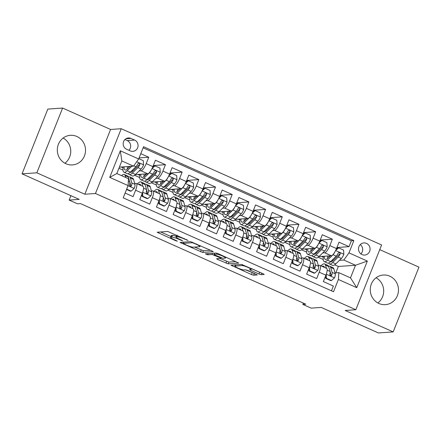 <?xml version="1.0" encoding="UTF-8"?>
<svg xmlns="http://www.w3.org/2000/svg" width="441" height="441" viewBox="0 0 441 441"><rect width="100%" height="100%" fill="white"/><g stroke="black" fill="none" stroke-linecap="round" stroke-linejoin="round"><path stroke-width="0.66" d="M188.081 240.455L167.718 231.448L157.172 232.225L175.733 240.731L177.354 241.183L174.294 239.667A5.976 0.843 -158.3 0 1 170.595 237.324A5.976 0.843 -158.3 0 1 170.91 237.197L171.781 237.137A5.976 0.843 -158.3 0 1 178.881 239.342L182.684 240.836L179.691 239.287A5.976 0.843 -158.3 0 1 175.998 236.944A5.976 0.843 -158.3 0 1 176.306 236.817L177.177 236.756A5.976 0.843 -158.3 0 1 184.277 238.961L188.081 240.455M389.8 276.187A14.84 14.101 86 0 0 383.323 275.035A14.84 14.101 86 0 0 370.44 287.361A14.84 14.101 86 0 0 378.935 303.491A14.84 14.101 86 0 0 385.406 304.648A14.84 14.101 86 0 0 398.289 292.322A14.84 14.101 86 0 0 389.8 276.187M76.85 136.467A14.84 14.101 86 0 0 70.373 135.315A14.84 14.101 86 0 0 57.49 147.641A14.84 14.101 86 0 0 65.985 163.771A14.84 14.101 86 0 0 72.462 164.923A14.84 14.101 86 0 0 85.345 152.597A14.84 14.101 86 0 0 76.85 136.467M366.515 243.388A6.091 5.788 86 0 0 363.858 242.914A6.091 5.788 86 0 0 358.572 247.974A6.091 5.788 86 0 0 362.055 254.589A6.091 5.788 86 0 0 364.713 255.063A6.091 5.788 86 0 0 369.999 250.008A6.091 5.788 86 0 0 366.515 243.388M258.977 274.01L261.199 274.704L264.225 274.456L263.073 273.723L241.519 264.402L230.974 265.179L251.464 274.539L253.68 275.234L257.318 274.941L247.892 270.515L245.67 269.826L243.917 269.947A4.994 0.706 -158.3 0 1 238.62 268.376A4.994 0.706 -158.3 0 1 234.893 266.144A4.994 0.706 -158.3 0 1 235.152 266.039L242.032 265.554A4.994 0.706 -158.3 0 1 247.329 267.125A4.994 0.706 -158.3 0 1 251.056 269.357A4.994 0.706 -158.3 0 1 250.797 269.468L249.551 269.589L250.709 270.316L258.977 274.01L259.677 272.262L260.719 272.67M36.835 172.811L84.821 194.233L110.592 129.472L62.605 108.051L36.835 172.811L22.05 173.853L79.215 199.376L69.16 200.082L77.506 203.808L80.466 203.599L305.789 304.202L302.829 304.411L311.175 308.132L321.23 307.427L378.395 332.949L393.179 331.908L418.95 267.147L379.751 249.645M84.821 194.233L95.465 193.489L355.837 309.736L345.193 310.486L393.179 331.908M213.179 251.75L212.121 250.973L190.573 241.651L180.027 242.429L202.733 252.484L213.235 251.613M218.262 253.718L238.752 263.079L228.206 263.856L217.716 259.473L216.559 258.74L220.891 258.404L219.833 257.632L212.127 254.49L207.717 254.799L205.357 253.807L216.046 253.029L218.262 253.718M22.05 173.853L47.821 109.092L62.605 108.051M336.907 247.517L349.04 246.662L339.024 242.192L336.483 248.581L329.807 245.598A7.613 2.117 114.1 0 1 324.653 252.765L322.746 252.902M320.216 240.064L332.349 239.209L322.332 234.739L319.791 241.128L313.116 238.146A7.613 2.117 114.1 0 1 307.967 245.312L306.054 245.45M303.524 232.611L315.657 231.757L305.646 227.286L303.099 233.675L296.424 230.693A7.613 2.117 114.1 0 1 291.275 237.864L289.362 237.997M286.832 225.158L298.965 224.304L288.954 219.833L286.413 226.222L279.732 223.24A7.613 2.117 114.1 0 1 274.583 230.411L272.67 230.544M270.146 217.705L282.279 216.856L272.262 212.38L269.721 218.769L263.045 215.792A7.613 2.117 114.1 0 1 257.891 222.959L255.984 223.091M253.454 210.258L265.587 209.403L255.571 204.933L253.029 211.322L246.354 208.339A7.613 2.117 114.1 0 1 241.199 215.506L239.292 215.638M236.762 202.805L248.895 201.95L238.879 197.48L236.337 203.869L229.662 200.887A7.613 2.117 114.1 0 1 224.513 208.053L222.6 208.191M220.07 195.352L232.203 194.498L222.192 190.027L219.651 196.416L212.97 193.434A7.613 2.117 114.1 0 1 207.821 200.6L205.908 200.738M203.378 187.899L215.517 187.045L205.5 182.574L202.959 188.963L196.284 185.981A7.613 2.117 114.1 0 1 191.129 193.152L189.222 193.285M186.692 180.446L198.825 179.592L188.809 175.121L186.267 181.51L179.592 178.533A7.613 2.117 114.1 0 1 174.438 185.7L172.53 185.832M170 172.999L182.133 172.144L172.117 167.674L169.576 174.057L162.9 171.08A7.613 2.117 114.1 0 1 157.751 178.247L155.838 178.379M153.308 165.546L165.441 164.691L155.43 160.221L152.884 166.61A7.613 2.117 114.1 0 1 147.735 173.776L135.343 174.647M125.117 193.064L133.083 196.62L135.624 190.231A7.613 2.117 114.1 0 0 136.357 183.45A7.613 2.117 114.1 0 0 136.043 183.395L134.731 183.489M136.357 183.45L143.038 186.427A7.613 2.117 114.1 0 1 142.3 193.213L139.758 199.602L149.769 204.073L152.31 197.684A7.613 2.117 114.1 0 0 153.049 190.898A7.613 2.117 114.1 0 0 152.735 190.848L151.417 190.942M153.049 190.898L159.725 193.88A7.613 2.117 -65.9 0 1 158.992 200.666L156.445 207.055L166.461 211.526L169.002 205.137A7.613 2.117 114.1 0 0 169.741 198.351A7.613 2.117 114.1 0 0 169.427 198.301L168.109 198.395M169.741 198.351L176.417 201.333A7.613 2.117 -65.9 0 1 175.678 208.119L173.137 214.502L183.153 218.979L185.694 212.59A7.613 2.117 114.1 0 0 186.433 205.804A7.613 2.117 114.1 0 0 186.113 205.754L184.801 205.848M186.433 205.804L193.108 208.786A7.613 2.117 -65.9 0 1 192.37 215.566L189.828 221.955L199.845 226.426L202.386 220.037A7.613 2.117 114.1 0 0 203.125 213.257A7.613 2.117 114.1 0 0 202.805 213.207L201.493 213.295M203.125 213.257L209.8 216.239A7.613 2.117 -65.9 0 1 209.062 223.019L206.52 229.408L216.531 233.879L219.078 227.49A7.613 2.117 114.1 0 0 219.811 220.709A7.613 2.117 114.1 0 0 219.497 220.654L218.185 220.748M219.811 220.709L226.487 223.686A7.613 2.117 -65.9 0 1 225.753 230.472L223.207 236.861L233.223 241.332L235.764 234.943A7.613 2.117 114.1 0 0 236.503 228.162A7.613 2.117 114.1 0 0 236.189 228.107L234.871 228.201M236.503 228.162L243.178 231.139A7.613 2.117 -65.9 0 1 242.44 237.925L239.898 244.314L249.915 248.785L252.456 242.396A7.613 2.117 114.1 0 0 253.195 235.61A7.613 2.117 114.1 0 0 252.875 235.56L251.563 235.654M253.195 235.61L259.87 238.592A7.613 2.117 -65.9 0 1 259.132 245.378L256.59 251.767L266.607 256.238L269.148 249.849A7.613 2.117 114.1 0 0 269.886 243.063A7.613 2.117 114.1 0 0 269.567 243.013L268.255 243.107M269.886 243.063L276.562 246.045A7.613 2.117 -65.9 0 1 275.823 252.825L273.282 259.214L283.293 263.685L285.84 257.296A7.613 2.117 114.1 0 0 286.573 250.516A7.613 2.117 114.1 0 0 286.259 250.466L284.947 250.554M286.573 250.516L293.254 253.498A7.613 2.117 -65.9 0 1 292.515 260.278L289.974 266.667L299.985 271.138L302.526 264.749A7.613 2.117 114.1 0 0 303.265 257.968A7.613 2.117 114.1 0 0 302.95 257.913L301.633 258.007M303.265 257.968L309.94 260.945A7.613 2.117 -65.9 0 1 309.207 267.731L306.66 274.12L316.677 278.591L319.218 272.202A7.613 2.117 114.1 0 0 319.957 265.421A7.613 2.117 114.1 0 0 319.642 265.366L318.325 265.46M336.483 248.581A7.613 2.117 -65.9 0 1 331.329 255.747L318.942 256.618M319.791 241.128A7.613 2.117 -65.9 0 1 314.642 248.294L302.25 249.165M303.099 233.675A7.613 2.117 -65.9 0 1 297.951 240.841L285.559 241.712M286.413 226.222A7.613 2.117 -65.9 0 1 281.259 233.388L268.872 234.265M269.721 218.769A7.613 2.117 -65.9 0 1 264.567 225.941L252.18 226.812M253.029 211.322A7.613 2.117 -65.9 0 1 247.881 218.488L235.488 219.359M236.337 203.869A7.613 2.117 -65.9 0 1 231.189 211.035L218.797 211.906M219.651 196.416A7.613 2.117 -65.9 0 1 214.497 203.582L202.105 204.453M202.959 188.963A7.613 2.117 -65.9 0 1 197.805 196.129L185.418 197.006M186.267 181.51A7.613 2.117 -65.9 0 1 181.113 188.682L168.727 189.553M169.576 174.057A7.613 2.117 -65.9 0 1 164.427 181.229L152.035 182.1M126.622 149.267L130.293 150.91A5.898 5.606 86 0 0 132.868 151.368A5.898 5.606 86 0 0 137.989 146.467A5.898 5.606 86 0 0 134.615 140.056L130.938 138.419A5.898 5.606 86 0 0 128.37 137.961A5.898 5.606 86 0 0 123.248 142.856A5.898 5.606 86 0 0 126.622 149.267M95.465 193.489L121.236 128.722L381.608 244.975L355.837 309.736M349.04 246.662L351.372 240.797L353.858 240.621L143.557 146.726L138.678 158.981L133.529 166.147L119.373 167.145M353.858 240.621L348.98 252.875L367.342 261.072L356.752 287.675L338.396 279.478L333.517 291.733L123.215 197.838L128.094 185.584L109.732 177.387L120.321 150.783L138.678 158.981M313.33 265.813L313.904 265.769M296.644 258.36L297.217 258.321M279.952 250.907L280.526 250.868M263.26 243.454L263.834 243.415M246.569 236.007L247.142 235.963M229.882 228.554L230.45 228.51M213.19 221.101L213.764 221.062M196.499 213.648L197.072 213.609M179.807 206.195L180.38 206.156M163.115 198.742L163.688 198.704M146.429 191.295L147.002 191.251M139.102 157.917L148.749 157.239L146.208 163.628A7.613 2.117 114.1 0 1 141.059 170.794L139.147 170.932M129.737 183.842L130.31 183.803M331.467 290.817L333.368 286.044L323.352 281.573L325.893 275.184A7.613 2.117 -65.9 0 0 326.632 268.398L319.957 265.421M165.441 164.691L162.9 171.08M182.133 172.144L179.592 178.533M198.825 179.592L196.284 185.981M215.517 187.045L212.97 193.434M232.203 194.498L229.662 200.887M248.895 201.95L246.354 208.339M265.587 209.403L263.045 215.792M282.279 216.856L279.732 223.24M298.965 224.304L296.424 230.693M315.657 231.757L313.116 238.146M332.349 239.209L329.807 245.598M351.372 240.797L143.121 147.818M148.749 157.239L140.789 153.683M335.822 272.858L338.363 266.469L355.512 265.262L343.831 260.041L339.438 260.35M338.363 266.469L334.702 264.832M133.529 166.147L121.843 160.932L116.826 173.534L128.513 178.754L128.094 185.584M110.592 129.472L121.236 128.722M303.347 303.11L302.829 304.411M70.918 195.672L69.16 200.082M335.017 272.913L338.815 272.643L350.496 277.863L355.512 265.262L367.342 261.072M330.022 273.266L330.596 273.222M301.501 249.799L306.55 252.059M284.809 242.352L289.864 244.606M268.117 234.899L273.172 237.153M251.431 227.446L256.48 229.7M234.739 219.993L239.788 222.247M218.047 212.54L223.102 214.8M201.355 205.093L206.41 207.347M184.663 197.64L189.718 199.894M167.977 190.187L173.026 192.441M151.285 182.734L156.335 184.988M134.593 175.281L139.648 177.541M118.921 168.286L122.956 170.088M318.193 257.252L323.242 259.506M121.214 167.018L123.017 167.823M137.901 174.465L139.709 175.275M154.593 181.918L156.401 182.728M171.284 189.371L173.093 190.176M187.976 196.824L189.779 197.629M204.663 204.277L206.471 205.082M221.354 211.73L223.163 212.534M238.046 219.177L239.854 219.987M254.738 226.63L256.541 227.435M271.43 234.083L273.233 234.888M288.116 241.536L289.924 242.341M304.808 248.989L306.616 249.793M338.396 279.478L338.815 272.643M343.831 260.041L348.98 252.875M321.5 256.436L323.308 257.246M121.843 160.932L120.321 150.783M116.826 173.534L109.732 177.387M356.752 287.675L350.496 277.863M128.932 150.298A5.898 5.606 86 0 0 127.223 140.58L124.913 139.549M360.92 253.917A6.091 5.788 86 0 0 360.264 244.584M63.14 138.044A14.84 14.101 -94 0 1 64.91 163.236M376.09 277.764A14.84 14.101 -94 0 1 377.86 302.956M176.709 235.163A5.976 0.843 -158.3 0 0 176.692 235.196L175.998 236.944M176.257 236.282A5.976 0.843 -158.3 0 0 172.475 235.384L171.781 237.137M170.595 237.324L171.295 235.577A5.976 0.843 -158.3 0 1 171.604 235.444L172.475 235.384M160.673 231.944L170.921 236.519M194.586 247.087L203.428 250.731L210.467 250.24M193.781 243.206L192.226 242.721L183.054 243.366L186.168 244.97A5.976 0.843 -158.3 0 0 193.268 247.18L199.541 246.74A5.976 0.843 -158.3 0 0 199.85 246.607A5.976 0.843 -158.3 0 0 196.151 244.264L193.781 243.206L193.919 242.848M235.941 261.612L228.901 262.108L228.206 263.856M220.065 258.459L228.901 262.108M225.29 258.095A4.994 0.706 -158.3 0 0 225.549 257.985A4.994 0.706 -158.3 0 0 221.823 255.752A4.994 0.706 -158.3 0 0 216.525 254.181L214.006 254.391L215.158 255.124L222.865 258.266L225.29 258.095M251.376 268.552L259.677 272.262M245.538 269.837L254.512 273.47M234.48 264.898L235.251 265.239M130.04 166.395L127.647 168.738A12.083 3.357 114.1 0 1 124.99 169.956A12.083 3.357 114.1 0 1 124.141 166.808M131.754 166.274L127.184 170.744A14.559 4.046 114.1 0 1 123.982 172.216A14.559 4.046 114.1 0 1 123.149 166.88M138.805 158.666L143.292 160.667L143.568 164.912A5.044 1.4 114.1 0 1 141.087 169.03L135.53 174.471A14.559 4.046 114.1 0 1 132.328 175.942L129.152 174.526A14.559 4.046 -65.9 0 0 132.361 173.054L137.917 167.613A5.044 1.4 -65.9 0 0 139.797 164.813L139.896 164.058L139.174 163.269L138.452 163.302L137.796 163.92A5.044 1.4 114.1 0 1 135.916 166.72L130.354 172.161A14.559 4.046 114.1 0 1 127.151 173.633L123.982 172.216M132.46 171.384A12.083 3.357 114.1 0 1 132.537 170.028M128.915 166.472A14.559 4.046 -65.9 0 0 128.59 167.817M128.375 173.583A14.559 4.046 -65.9 0 0 129.152 174.526M127.537 166.571A12.083 3.357 -65.9 0 0 127.284 169.074M139.797 164.813L138.948 164.873A2.569 0.711 114.1 0 1 138.38 165.607L132.824 171.047A12.083 3.357 114.1 0 1 130.222 172.293M129.682 166.742A12.083 3.357 114.1 0 1 129.759 166.417M126.683 189.123L131.17 191.124L134.229 188.368A5.044 1.4 -65.9 0 0 134.985 184.371L133.557 179.421A14.559 4.046 -65.9 0 0 132.702 178.236L129.527 176.824A14.559 4.046 -65.9 0 0 128.303 176.874M125.735 177.514L125.216 175.7A14.559 4.046 -65.9 0 0 124.356 174.515A14.559 4.046 -65.9 0 0 121.529 175.634M126.55 189.459L130.404 191.179L131.17 191.124M124.356 174.515L127.526 175.926A14.559 4.046 114.1 0 1 128.386 177.111L129.808 182.061A5.044 1.4 114.1 0 1 129.505 184.751L129.682 185.843L130.266 186.284L130.971 186.256L131.512 185.644A5.044 1.4 -65.9 0 0 131.809 182.954L130.387 178.01A14.559 4.046 -65.9 0 0 129.527 176.824M129.819 182.105L130.657 185.011A2.569 0.711 114.1 0 1 130.657 185.705L131.512 185.644M151.561 169.443A5.044 1.4 114.1 0 1 149.433 172.756L143.876 178.197A14.559 4.046 114.1 0 1 140.668 179.669A14.559 4.046 114.1 0 1 139.841 174.333M146.732 173.848L144.339 176.185A12.083 3.357 114.1 0 1 141.677 177.409A12.083 3.357 114.1 0 1 140.833 174.261M152.542 167.437L154.207 165.937L154.973 165.882L159.978 168.12L160.254 172.365A5.044 1.4 114.1 0 1 157.779 176.483L152.222 181.924A14.559 4.046 114.1 0 1 149.014 183.395L145.844 181.979A14.559 4.046 -65.9 0 0 149.052 180.507L154.609 175.066A5.044 1.4 -65.9 0 0 156.489 172.266L156.583 171.51L155.866 170.722L155.144 170.755L154.488 171.373A5.044 1.4 114.1 0 1 152.603 174.173L147.046 179.614A14.559 4.046 114.1 0 1 143.843 181.086L140.668 179.669M149.146 178.837A12.083 3.357 114.1 0 1 149.229 177.48M154.973 165.882L152.035 168.528M145.607 173.925A14.559 4.046 -65.9 0 0 145.282 175.264M145.067 181.03A14.559 4.046 -65.9 0 0 145.844 181.979M144.224 174.024A12.083 3.357 -65.9 0 0 143.975 176.527M156.489 172.266L155.64 172.326A2.569 0.711 114.1 0 1 155.072 173.059L149.516 178.495A12.083 3.357 114.1 0 1 146.914 179.741M146.373 174.195A12.083 3.357 114.1 0 1 146.451 173.864M168.253 176.896A5.044 1.4 114.1 0 1 166.125 180.209L160.568 185.65A14.559 4.046 114.1 0 1 157.36 187.122A14.559 4.046 114.1 0 1 156.533 181.786M163.424 181.301L161.031 183.638A12.083 3.357 114.1 0 1 158.369 184.862A12.083 3.357 114.1 0 1 157.525 181.714M169.234 174.884L170.893 173.39L171.665 173.335L176.67 175.573L176.946 179.818A5.044 1.4 114.1 0 1 174.471 183.936L168.914 189.376A14.559 4.046 114.1 0 1 165.706 190.843L162.536 189.432A14.559 4.046 -65.9 0 0 165.739 187.96L171.295 182.519A5.044 1.4 -65.9 0 0 173.181 179.719L173.274 178.963L172.558 178.175L171.83 178.203L171.18 178.826A5.044 1.4 114.1 0 1 169.294 181.626L163.738 187.061A14.559 4.046 114.1 0 1 160.53 188.533L157.36 187.122M165.838 186.289A12.083 3.357 114.1 0 1 165.915 184.928M171.665 173.335L168.727 175.981M162.299 181.378A14.559 4.046 -65.9 0 0 161.968 182.717M161.753 188.483A14.559 4.046 -65.9 0 0 162.536 189.432M160.915 181.477A12.083 3.357 -65.9 0 0 160.667 183.98M173.181 179.719L172.332 179.779A2.569 0.711 114.1 0 1 171.764 180.512L166.202 185.948A12.083 3.357 114.1 0 1 163.6 187.193M163.065 181.648A12.083 3.357 114.1 0 1 163.137 181.317M184.944 184.349A5.044 1.4 114.1 0 1 182.817 187.662L177.254 193.097A14.559 4.046 114.1 0 1 174.052 194.569A14.559 4.046 114.1 0 1 173.219 189.233M180.11 188.748L177.723 191.091A12.083 3.357 114.1 0 1 175.06 192.315A12.083 3.357 114.1 0 1 174.212 189.167M185.92 182.337L187.585 180.843L188.357 180.788L193.362 183.021L193.638 187.271A5.044 1.4 114.1 0 1 191.162 191.388L185.6 196.824A14.559 4.046 114.1 0 1 182.398 198.296L179.228 196.879A14.559 4.046 -65.9 0 0 182.431 195.407L187.987 189.972A5.044 1.4 -65.9 0 0 189.873 187.171L189.966 186.416L189.25 185.628L188.522 185.655L187.866 186.278A5.044 1.4 114.1 0 1 185.986 189.079L180.43 194.514A14.559 4.046 114.1 0 1 177.221 195.986L174.052 194.569M182.53 193.742A12.083 3.357 114.1 0 1 182.607 192.381M188.357 180.788L185.413 183.434M178.991 188.831A14.559 4.046 -65.9 0 0 178.66 190.17M178.445 195.936A14.559 4.046 -65.9 0 0 179.228 196.879M177.607 188.924A12.083 3.357 -65.9 0 0 177.354 191.433M189.873 187.171L189.018 187.232A2.569 0.711 114.1 0 1 188.45 187.96L182.894 193.401A12.083 3.357 114.1 0 1 180.292 194.646M179.757 189.101A12.083 3.357 114.1 0 1 179.829 188.77M201.636 191.802A5.044 1.4 114.1 0 1 199.503 195.109L193.946 200.55A14.559 4.046 114.1 0 1 190.744 202.022A14.559 4.046 114.1 0 1 189.911 196.686M196.802 196.201L194.409 198.544A12.083 3.357 114.1 0 1 191.752 199.762A12.083 3.357 114.1 0 1 190.903 196.614M202.612 189.79L204.277 188.296L205.043 188.241L210.054 190.473L210.329 194.718A5.044 1.4 114.1 0 1 207.849 198.836L202.292 204.277A14.559 4.046 114.1 0 1 199.089 205.749L195.914 204.332A14.559 4.046 -65.9 0 0 199.123 202.86L204.679 197.425A5.044 1.4 -65.9 0 0 206.559 194.624L206.658 193.864L205.936 193.081L205.214 193.108L204.558 193.726A5.044 1.4 114.1 0 1 202.678 196.526L197.116 201.967A14.559 4.046 114.1 0 1 193.913 203.439L190.744 202.022M199.222 201.19A12.083 3.357 114.1 0 1 199.299 199.834M205.043 188.241L202.105 190.881M195.677 196.284A14.559 4.046 -65.9 0 0 195.352 197.623M195.137 203.389A14.559 4.046 -65.9 0 0 195.914 204.332M194.299 196.377A12.083 3.357 -65.9 0 0 194.046 198.88M206.559 194.624L205.71 194.685A2.569 0.711 114.1 0 1 205.142 195.413L199.586 200.853A12.083 3.357 114.1 0 1 196.984 202.099M196.443 196.554A12.083 3.357 114.1 0 1 196.521 196.223M142.597 192.419L142.851 196.339L147.862 198.577L150.921 195.821A5.044 1.4 -65.9 0 0 151.676 191.824L150.249 186.874A14.559 4.046 -65.9 0 0 149.394 185.689L146.219 184.272A14.559 4.046 -65.9 0 0 144.995 184.327M141.958 194.459A12.083 3.357 -65.9 0 0 141.329 195.644M142.823 186.334L141.903 183.147A14.559 4.046 -65.9 0 0 141.048 181.962A14.559 4.046 -65.9 0 0 137.383 183.908M140.817 185.44L140.751 185.209A12.083 3.357 -65.9 0 0 140.04 184.222A12.083 3.357 -65.9 0 0 138.623 184.459M142.851 196.339L142.085 196.394L147.09 198.626L147.862 198.577M142.085 196.394L141.936 194.123M141.048 181.962L144.218 183.379A14.559 4.046 114.1 0 1 145.078 184.564L146.5 189.514A5.044 1.4 114.1 0 1 146.197 192.199L146.373 193.296L146.958 193.737L147.663 193.709L148.198 193.097A5.044 1.4 -65.9 0 0 148.501 190.407L147.079 185.457A14.559 4.046 -65.9 0 0 146.219 184.272M146.511 189.558L147.349 192.463A2.569 0.711 114.1 0 1 147.349 193.158L148.198 193.097M159.289 199.872L159.543 203.792L164.554 206.024L167.613 203.273A5.044 1.4 -65.9 0 0 168.363 199.277L166.941 194.327A14.559 4.046 -65.9 0 0 166.081 193.141L162.911 191.725A14.559 4.046 -65.9 0 0 161.687 191.774M158.65 201.912A12.083 3.357 -65.9 0 0 158.021 203.097M159.51 193.786L158.595 190.6A14.559 4.046 -65.9 0 0 157.735 189.415A14.559 4.046 -65.9 0 0 154.074 191.355M157.509 192.888L157.443 192.656A12.083 3.357 -65.9 0 0 156.726 191.675A12.083 3.357 -65.9 0 0 155.315 191.912M159.543 203.792L158.777 203.847L163.782 206.079L164.554 206.024M158.777 203.847L158.628 201.576M157.735 189.415L160.91 190.832A14.559 4.046 114.1 0 1 161.764 192.017L163.192 196.967A5.044 1.4 114.1 0 1 162.889 199.652L163.065 200.743L163.65 201.19L164.35 201.157L164.89 200.545A5.044 1.4 -65.9 0 0 165.193 197.86L163.771 192.91A14.559 4.046 -65.9 0 0 162.911 191.725M163.203 197.006L164.041 199.916A2.569 0.711 114.1 0 1 164.041 200.605L164.89 200.545M175.981 207.325L176.235 211.245L181.24 213.477L184.305 210.721A5.044 1.4 -65.9 0 0 185.055 206.724L183.632 201.78A14.559 4.046 -65.9 0 0 182.772 200.594L179.603 199.178A14.559 4.046 -65.9 0 0 178.379 199.227M175.342 209.365A12.083 3.357 -65.9 0 0 174.713 210.544M176.202 201.239L175.286 198.053A14.559 4.046 -65.9 0 0 174.427 196.868A14.559 4.046 -65.9 0 0 170.766 198.808M174.201 200.341L174.129 200.109A12.083 3.357 -65.9 0 0 173.418 199.128A12.083 3.357 -65.9 0 0 172.007 199.365M176.235 211.245L175.468 211.294L180.474 213.532L181.24 213.477M175.468 211.294L175.32 209.023M174.427 196.868L177.596 198.285A14.559 4.046 114.1 0 1 178.456 199.47L179.878 204.415A5.044 1.4 114.1 0 1 179.581 207.105L179.757 208.196L180.341 208.637L181.042 208.61L181.582 207.998A5.044 1.4 -65.9 0 0 181.885 205.313L180.457 200.363A14.559 4.046 -65.9 0 0 179.603 199.178M179.895 204.459L180.727 207.369A2.569 0.711 114.1 0 1 180.733 208.058L181.582 207.998M192.673 214.778L192.926 218.692L197.932 220.93L200.997 218.174A5.044 1.4 -65.9 0 0 201.746 214.177L200.324 209.232A14.559 4.046 -65.9 0 0 199.464 208.047L196.295 206.631A14.559 4.046 -65.9 0 0 195.071 206.68M192.033 216.812A12.083 3.357 -65.9 0 0 191.405 217.997M192.893 208.687L191.978 205.506A14.559 4.046 -65.9 0 0 191.118 204.321A14.559 4.046 -65.9 0 0 187.458 206.261M190.887 207.794L190.821 207.562A12.083 3.357 -65.9 0 0 190.11 206.581A12.083 3.357 -65.9 0 0 188.693 206.812M192.926 218.692L192.155 218.747L197.166 220.985L197.932 220.93M192.155 218.747L192.011 216.476M191.118 204.321L194.288 205.738A14.559 4.046 114.1 0 1 195.148 206.923L196.57 211.867A5.044 1.4 114.1 0 1 196.267 214.558L196.278 215.307L197.028 216.09L197.733 216.062L198.274 215.451A5.044 1.4 -65.9 0 0 198.577 212.76L197.149 207.816A14.559 4.046 -65.9 0 0 196.295 206.631M196.581 211.912L197.419 214.822A2.569 0.711 114.1 0 1 197.419 215.511L198.274 215.451M218.323 199.255A5.044 1.4 114.1 0 1 216.195 202.562L210.638 208.003A14.559 4.046 114.1 0 1 207.435 209.475A14.559 4.046 114.1 0 1 206.603 204.139M213.494 203.654L211.101 205.997A12.083 3.357 114.1 0 1 208.439 207.215A12.083 3.357 114.1 0 1 207.595 204.067M219.304 197.243L220.969 195.743L221.735 195.694L226.74 197.926L227.016 202.171A5.044 1.4 114.1 0 1 224.541 206.289L218.984 211.73A14.559 4.046 114.1 0 1 215.776 213.201L212.606 211.785A14.559 4.046 -65.9 0 0 215.814 210.313L221.371 204.872A5.044 1.4 -65.9 0 0 223.251 202.072L223.344 201.316L222.628 200.534L221.906 200.561L221.25 201.179A5.044 1.4 114.1 0 1 219.364 203.979L213.808 209.42A14.559 4.046 114.1 0 1 210.605 210.892L207.435 209.475M215.914 208.643A12.083 3.357 114.1 0 1 215.991 207.287M221.735 195.694L218.797 198.334M212.369 203.731A14.559 4.046 -65.9 0 0 212.044 205.076M211.829 210.842A14.559 4.046 -65.9 0 0 212.606 211.785M210.985 203.83A12.083 3.357 -65.9 0 0 210.737 206.333M223.251 202.072L222.402 202.132A2.569 0.711 114.1 0 1 221.834 202.866L216.277 208.306A12.083 3.357 114.1 0 1 213.676 209.552M213.135 204.001A12.083 3.357 114.1 0 1 213.212 203.676M209.359 222.231L209.618 226.145L214.624 228.383L217.683 225.627A5.044 1.4 -65.9 0 0 218.438 221.63L217.011 216.685A14.559 4.046 -65.9 0 0 216.156 215.495L212.981 214.083A14.559 4.046 -65.9 0 0 211.757 214.133M208.72 224.265A12.083 3.357 -65.9 0 0 208.091 225.45M209.585 216.14L208.665 212.959A14.559 4.046 -65.9 0 0 207.81 211.774A14.559 4.046 -65.9 0 0 204.144 213.714M207.579 215.247L207.513 215.015A12.083 3.357 -65.9 0 0 206.801 214.028A12.083 3.357 -65.9 0 0 205.385 214.265M209.618 226.145L208.847 226.2L213.852 228.438L214.624 228.383M208.847 226.2L208.698 223.929M207.81 211.774L210.98 213.185A14.559 4.046 114.1 0 1 211.84 214.37L213.262 219.32A5.044 1.4 114.1 0 1 212.959 222.01L213.135 223.102L213.72 223.543L214.425 223.515L214.965 222.903A5.044 1.4 -65.9 0 0 215.263 220.213L213.841 215.269A14.559 4.046 -65.9 0 0 212.981 214.083M213.273 219.364L214.111 222.27A2.569 0.711 114.1 0 1 214.111 222.964L214.965 222.903M235.014 206.702A5.044 1.4 114.1 0 1 232.887 210.015L227.33 215.456A14.559 4.046 114.1 0 1 224.122 216.928A14.559 4.046 114.1 0 1 223.295 211.592M230.185 211.107L227.793 213.444A12.083 3.357 114.1 0 1 225.13 214.668A12.083 3.357 114.1 0 1 224.287 211.52M235.996 204.696L237.655 203.196L238.427 203.141L243.432 205.379L243.708 209.624A5.044 1.4 114.1 0 1 241.233 213.742L235.676 219.183A14.559 4.046 114.1 0 1 232.468 220.654L229.298 219.238A14.559 4.046 -65.9 0 0 232.501 217.766L238.063 212.325A5.044 1.4 -65.9 0 0 239.943 209.525L240.036 208.769L239.32 207.981L238.592 208.014L237.942 208.632A5.044 1.4 114.1 0 1 236.056 211.432L230.5 216.873A14.559 4.046 114.1 0 1 227.297 218.345L224.122 216.928M232.6 216.096A12.083 3.357 114.1 0 1 232.683 214.739M238.427 203.141L235.488 205.787M229.061 211.184A14.559 4.046 -65.9 0 0 228.736 212.523M228.521 218.289A14.559 4.046 -65.9 0 0 229.298 219.238M227.677 211.283A12.083 3.357 -65.9 0 0 227.429 213.786M239.943 209.525L239.094 209.585A2.569 0.711 114.1 0 1 238.526 210.318L232.969 215.759A12.083 3.357 114.1 0 1 230.362 217M229.827 211.454A12.083 3.357 114.1 0 1 229.899 211.123M226.051 229.678L226.305 233.598L231.316 235.836L234.375 233.08A5.044 1.4 -65.9 0 0 235.125 229.083L233.702 224.133A14.559 4.046 -65.9 0 0 232.842 222.948L229.673 221.531A14.559 4.046 -65.9 0 0 228.449 221.586M225.412 231.718A12.083 3.357 -65.9 0 0 224.783 232.903M226.272 223.593L225.357 220.406A14.559 4.046 -65.9 0 0 224.502 219.221A14.559 4.046 -65.9 0 0 220.836 221.167M224.271 222.699L224.204 222.468A12.083 3.357 -65.9 0 0 223.493 221.481A12.083 3.357 -65.9 0 0 222.077 221.718M226.305 233.598L225.538 233.653L230.544 235.885L231.316 235.836M225.538 233.653L225.39 231.382M224.502 219.221L227.672 220.638A14.559 4.046 114.1 0 1 228.526 221.823L229.954 226.773A5.044 1.4 114.1 0 1 229.651 229.463L229.827 230.555L230.411 230.996L231.112 230.968L231.652 230.356A5.044 1.4 -65.9 0 0 231.955 227.666L230.533 222.716A14.559 4.046 -65.9 0 0 229.673 221.531M229.965 226.817L230.803 229.722A2.569 0.711 114.1 0 1 230.803 230.417L231.652 230.356M251.706 214.155A5.044 1.4 114.1 0 1 249.578 217.468L244.022 222.909A14.559 4.046 114.1 0 1 240.814 224.381A14.559 4.046 114.1 0 1 239.987 219.045M246.877 218.56L244.485 220.897A12.083 3.357 114.1 0 1 241.822 222.121A12.083 3.357 114.1 0 1 240.979 218.973M252.682 212.143L254.347 210.649L255.119 210.594L260.124 212.832L260.399 217.077A5.044 1.4 114.1 0 1 257.924 221.195L252.362 226.635A14.559 4.046 114.1 0 1 249.159 228.107L245.99 226.691A14.559 4.046 -65.9 0 0 249.193 225.219L254.749 219.778A5.044 1.4 -65.9 0 0 256.634 216.978L256.728 216.222L256.012 215.434L255.284 215.467L254.628 216.084A5.044 1.4 114.1 0 1 252.748 218.885L247.192 224.326A14.559 4.046 114.1 0 1 243.983 225.792L240.814 224.381M249.292 223.548A12.083 3.357 114.1 0 1 249.369 222.187M255.119 210.594L252.18 213.24M245.753 218.637A14.559 4.046 -65.9 0 0 245.422 219.976M245.207 225.742A14.559 4.046 -65.9 0 0 245.99 226.691M244.369 218.736A12.083 3.357 -65.9 0 0 244.116 221.239M256.634 216.978L255.78 217.038A2.569 0.711 114.1 0 1 255.212 217.771L249.656 223.207A12.083 3.357 114.1 0 1 247.054 224.452M246.519 218.907A12.083 3.357 114.1 0 1 246.591 218.576M242.743 237.131L242.997 241.051L248.002 243.283L251.067 240.532A5.044 1.4 -65.9 0 0 251.817 236.536L250.394 231.586A14.559 4.046 -65.9 0 0 249.534 230.4L246.365 228.984A14.559 4.046 -65.9 0 0 245.141 229.033M242.103 239.171A12.083 3.357 -65.9 0 0 241.475 240.356M242.963 231.045L242.048 227.859A14.559 4.046 -65.9 0 0 241.188 226.674A14.559 4.046 -65.9 0 0 237.528 228.614M240.962 230.147L240.896 229.915A12.083 3.357 -65.9 0 0 240.18 228.934A12.083 3.357 -65.9 0 0 238.768 229.171M242.997 241.051L242.23 241.106L247.236 243.338L248.002 243.283M242.23 241.106L242.081 238.835M241.188 226.674L244.364 228.091A14.559 4.046 114.1 0 1 245.218 229.276L246.646 234.226A5.044 1.4 114.1 0 1 246.343 236.911L246.519 238.002L247.103 238.449L247.803 238.416L248.344 237.809A5.044 1.4 -65.9 0 0 248.647 235.119L247.225 230.169A14.559 4.046 -65.9 0 0 246.365 228.984M246.657 234.265L247.489 237.175A2.569 0.711 114.1 0 1 247.495 237.864L248.344 237.809M268.398 221.608A5.044 1.4 114.1 0 1 266.27 224.921L260.708 230.356A14.559 4.046 114.1 0 1 257.505 231.828A14.559 4.046 114.1 0 1 256.673 226.492M263.564 226.007L261.171 228.35A12.083 3.357 114.1 0 1 258.514 229.574A12.083 3.357 114.1 0 1 257.665 226.426M269.374 219.596L271.039 218.102L271.805 218.047L276.816 220.28L277.091 224.53A5.044 1.4 114.1 0 1 274.611 228.647L269.054 234.083A14.559 4.046 114.1 0 1 265.851 235.555L262.676 234.138A14.559 4.046 -65.9 0 0 265.884 232.672L271.441 227.231A5.044 1.4 -65.9 0 0 273.326 224.43L273.42 223.675L272.703 222.887L271.976 222.914L271.32 223.537A5.044 1.4 114.1 0 1 269.44 226.338L263.883 231.773A14.559 4.046 114.1 0 1 260.675 233.245L257.505 231.828M265.984 231.001A12.083 3.357 114.1 0 1 266.061 229.64M271.805 218.047L268.867 220.693M262.439 226.09A14.559 4.046 -65.9 0 0 262.114 227.429M261.899 233.195A14.559 4.046 -65.9 0 0 262.676 234.138M261.061 226.183A12.083 3.357 -65.9 0 0 260.807 228.692M273.326 224.43L272.472 224.491A2.569 0.711 114.1 0 1 271.904 225.219L266.347 230.66A12.083 3.357 114.1 0 1 263.746 231.905M263.205 226.36A12.083 3.357 114.1 0 1 263.283 226.029M259.435 244.584L259.688 248.504L264.694 250.736L267.759 247.98A5.044 1.4 -65.9 0 0 268.508 243.989L267.086 239.039A14.559 4.046 -65.9 0 0 266.226 237.853L263.057 236.437A14.559 4.046 -65.9 0 0 261.833 236.486M258.795 246.624A12.083 3.357 -65.9 0 0 258.167 247.803M259.655 238.498L258.74 235.312A14.559 4.046 -65.9 0 0 257.88 234.127A14.559 4.046 -65.9 0 0 254.22 236.067M257.649 237.6L257.583 237.368A12.083 3.357 -65.9 0 0 256.871 236.387A12.083 3.357 -65.9 0 0 255.455 236.624M259.688 248.504L258.917 248.559L263.927 250.791L264.694 250.736M258.917 248.559L258.773 246.282M257.88 234.127L261.05 235.544A14.559 4.046 114.1 0 1 261.91 236.729L263.332 241.674A5.044 1.4 114.1 0 1 263.034 244.364L263.211 245.455L263.79 245.896L264.495 245.869L265.035 245.257A5.044 1.4 -65.9 0 0 265.339 242.572L263.911 237.622A14.559 4.046 -65.9 0 0 263.057 236.437M263.343 241.718L264.181 244.628A2.569 0.711 114.1 0 1 264.187 245.317L265.035 245.257M285.084 229.061A5.044 1.4 114.1 0 1 282.957 232.374L277.4 237.809A14.559 4.046 114.1 0 1 274.197 239.281A14.559 4.046 114.1 0 1 273.365 233.945M280.255 233.46L277.863 235.803A12.083 3.357 114.1 0 1 275.206 237.021A12.083 3.357 114.1 0 1 274.357 233.879M286.066 227.049L287.73 225.555L288.497 225.5L293.508 227.732L293.783 231.983A5.044 1.4 114.1 0 1 291.303 236.095L285.746 241.536A14.559 4.046 114.1 0 1 282.543 243.008L279.368 241.591A14.559 4.046 -65.9 0 0 282.576 240.119L288.133 234.684A5.044 1.4 -65.9 0 0 290.013 231.883L290.112 231.128L289.39 230.34L288.668 230.367L288.012 230.99A5.044 1.4 114.1 0 1 286.132 233.785L280.57 239.226A14.559 4.046 114.1 0 1 277.367 240.698L274.197 239.281M282.675 238.449A12.083 3.357 114.1 0 1 282.753 237.093M288.497 225.5L285.559 228.14M279.131 233.543A14.559 4.046 -65.9 0 0 278.806 234.882M278.591 240.648A14.559 4.046 -65.9 0 0 279.368 241.591M277.753 233.636A12.083 3.357 -65.9 0 0 277.499 236.139M290.013 231.883L289.164 231.944A2.569 0.711 114.1 0 1 288.596 232.672L283.039 238.112A12.083 3.357 114.1 0 1 280.437 239.358M279.897 233.813A12.083 3.357 114.1 0 1 279.974 233.482M301.776 236.514A5.044 1.4 114.1 0 1 299.648 239.821L294.092 245.262A14.559 4.046 114.1 0 1 290.884 246.734A14.559 4.046 114.1 0 1 290.057 241.398M296.947 240.913L294.555 243.256A12.083 3.357 114.1 0 1 291.892 244.474A12.083 3.357 114.1 0 1 291.049 241.326M302.758 234.502L304.422 233.002L305.189 232.953L310.194 235.185L310.47 239.43A5.044 1.4 114.1 0 1 307.994 243.548L302.438 248.989A14.559 4.046 114.1 0 1 299.23 250.46L296.06 249.044A14.559 4.046 -65.9 0 0 299.263 247.572L304.825 242.131A5.044 1.4 -65.9 0 0 306.704 239.336L306.798 238.575L306.082 237.793L305.359 237.82L304.703 238.438A5.044 1.4 114.1 0 1 302.818 241.238L297.262 246.679A14.559 4.046 114.1 0 1 294.059 248.151L290.884 246.734M299.362 245.902A12.083 3.357 114.1 0 1 299.445 244.546M305.189 232.953L302.25 235.593M295.823 240.99A14.559 4.046 -65.9 0 0 295.498 242.335M295.283 248.101A14.559 4.046 -65.9 0 0 296.06 249.044M294.439 241.089A12.083 3.357 -65.9 0 0 294.191 243.592M306.704 239.336L305.856 239.391A2.569 0.711 114.1 0 1 305.288 240.125L299.731 245.565A12.083 3.357 114.1 0 1 297.129 246.811M296.589 241.266A12.083 3.357 114.1 0 1 296.666 240.935M318.468 243.961A5.044 1.4 114.1 0 1 316.34 247.274L310.784 252.715A14.559 4.046 114.1 0 1 307.575 254.187A14.559 4.046 114.1 0 1 306.749 248.851M313.639 248.366L311.247 250.709A12.083 3.357 114.1 0 1 308.584 251.927A12.083 3.357 114.1 0 1 307.741 248.779M319.449 241.955L321.109 240.455L321.88 240.4L326.886 242.638L327.161 246.883A5.044 1.4 114.1 0 1 324.686 251.001L319.13 256.442A14.559 4.046 114.1 0 1 315.921 257.913L312.752 256.497A14.559 4.046 -65.9 0 0 315.954 255.025L321.511 249.584A5.044 1.4 -65.9 0 0 323.396 246.784L323.49 246.028L322.773 245.24L322.046 245.273L321.395 245.891A5.044 1.4 114.1 0 1 319.51 248.691L313.953 254.132A14.559 4.046 114.1 0 1 310.745 255.604L307.575 254.187M316.054 253.355A12.083 3.357 114.1 0 1 316.131 251.998M321.88 240.4L318.942 243.046M312.515 248.443A14.559 4.046 -65.9 0 0 312.184 249.788M311.969 255.548A14.559 4.046 -65.9 0 0 312.752 256.497M311.131 248.542A12.083 3.357 -65.9 0 0 310.883 251.045M323.396 246.784L322.547 246.844A2.569 0.711 114.1 0 1 321.98 247.577L316.418 253.018A12.083 3.357 114.1 0 1 313.816 254.259M313.281 248.713A12.083 3.357 114.1 0 1 313.353 248.382M335.16 251.414A5.044 1.4 114.1 0 1 333.032 254.727L327.47 260.168A14.559 4.046 114.1 0 1 324.267 261.64A14.559 4.046 114.1 0 1 323.435 256.304M330.326 255.819L327.939 258.156A12.083 3.357 114.1 0 1 325.276 259.38A12.083 3.357 114.1 0 1 324.427 256.232M336.136 249.408L337.8 247.908L338.572 247.853L343.578 250.091L343.853 254.336A5.044 1.4 114.1 0 1 341.373 258.454L335.816 263.894A14.559 4.046 114.1 0 1 332.613 265.366L329.444 263.95A14.559 4.046 -65.9 0 0 332.646 262.478L338.203 257.037A5.044 1.4 -65.9 0 0 340.088 254.237L340.182 253.481L339.465 252.693L338.738 252.726L338.082 253.343A5.044 1.4 114.1 0 1 336.202 256.144L330.645 261.585A14.559 4.046 114.1 0 1 327.437 263.057L324.267 261.64M332.746 260.807A12.083 3.357 114.1 0 1 332.823 259.451M338.572 247.853L335.629 250.499M329.207 255.896A14.559 4.046 -65.9 0 0 328.876 257.235M328.661 263.001A14.559 4.046 -65.9 0 0 329.444 263.95M327.823 255.995A12.083 3.357 -65.9 0 0 327.569 258.498M340.088 254.237L339.234 254.297A2.569 0.711 114.1 0 1 338.666 255.03L333.109 260.466A12.083 3.357 114.1 0 1 330.507 261.711M329.973 256.166A12.083 3.357 114.1 0 1 330.044 255.835M276.121 252.037L276.38 255.956L281.386 258.189L284.445 255.433A5.044 1.4 -65.9 0 0 285.2 251.436L283.772 246.491A14.559 4.046 -65.9 0 0 282.918 245.306L279.743 243.89A14.559 4.046 -65.9 0 0 278.519 243.939M275.482 254.077A12.083 3.357 -65.9 0 0 274.859 255.256M276.347 245.946L275.432 242.765A14.559 4.046 -65.9 0 0 274.572 241.58A14.559 4.046 -65.9 0 0 270.906 243.52M274.341 245.053L274.274 244.821A12.083 3.357 -65.9 0 0 273.563 243.84A12.083 3.357 -65.9 0 0 272.147 244.071M276.38 255.956L275.608 256.006L280.619 258.244L281.386 258.189M275.608 256.006L275.46 253.735M274.572 241.58L277.742 242.997A14.559 4.046 114.1 0 1 278.602 244.182L280.024 249.126A5.044 1.4 114.1 0 1 279.721 251.817L279.897 252.908L280.482 253.349L281.187 253.321L281.727 252.71A5.044 1.4 -65.9 0 0 282.025 250.025L280.603 245.075A14.559 4.046 -65.9 0 0 279.743 243.89M280.035 249.171L280.873 252.081A2.569 0.711 114.1 0 1 280.873 252.77L281.727 252.71M292.813 259.49L293.067 263.404L298.077 265.642L301.137 262.886A5.044 1.4 -65.9 0 0 301.887 258.889L300.464 253.944A14.559 4.046 -65.9 0 0 299.604 252.759L296.435 251.342A14.559 4.046 -65.9 0 0 295.211 251.392M292.174 261.524A12.083 3.357 -65.9 0 0 291.545 262.709M293.033 253.399L292.118 250.218A14.559 4.046 -65.9 0 0 291.264 249.033A14.559 4.046 -65.9 0 0 287.598 250.973M291.032 252.506L290.966 252.274A12.083 3.357 -65.9 0 0 290.255 251.287A12.083 3.357 -65.9 0 0 288.838 251.524M293.067 263.404L292.3 263.459L297.306 265.697L298.077 265.642M292.3 263.459L292.151 261.188M291.264 249.033L294.434 250.444A14.559 4.046 114.1 0 1 295.294 251.635L296.716 256.579A5.044 1.4 114.1 0 1 296.413 259.269L296.589 260.361L297.173 260.802L297.879 260.774L298.414 260.162A5.044 1.4 -65.9 0 0 298.717 257.472L297.295 252.528A14.559 4.046 -65.9 0 0 296.435 251.342M296.727 256.623L297.565 259.534A2.569 0.711 114.1 0 1 297.565 260.223L298.414 260.162M309.505 266.943L309.758 270.857L314.769 273.095L317.829 270.339A5.044 1.4 -65.9 0 0 318.578 266.342L317.156 261.392A14.559 4.046 -65.9 0 0 316.296 260.207L313.127 258.795A14.559 4.046 -65.9 0 0 311.903 258.845M308.865 268.977A12.083 3.357 -65.9 0 0 308.237 270.162M309.725 260.851L308.81 257.665A14.559 4.046 -65.9 0 0 307.95 256.48A14.559 4.046 -65.9 0 0 304.29 258.426M307.724 259.958L307.658 259.727A12.083 3.357 -65.9 0 0 306.942 258.74A12.083 3.357 -65.9 0 0 305.53 258.977M309.758 270.857L308.992 270.912L313.998 273.15L314.769 273.095M308.992 270.912L308.843 268.641M307.95 256.48L311.125 257.897A14.559 4.046 114.1 0 1 311.98 259.082L313.408 264.032A5.044 1.4 114.1 0 1 313.104 266.722L313.281 267.814L313.865 268.255L314.565 268.227L315.106 267.615A5.044 1.4 -65.9 0 0 315.409 264.925L313.986 259.981A14.559 4.046 -65.9 0 0 313.127 258.795M313.419 264.076L314.257 266.981A2.569 0.711 114.1 0 1 314.257 267.676L315.106 267.615M326.197 274.39L326.45 278.31L331.456 280.548L334.521 277.791A5.044 1.4 -65.9 0 0 335.27 273.795L333.848 268.845A14.559 4.046 -65.9 0 0 332.988 267.659L329.818 266.243A14.559 4.046 -65.9 0 0 328.595 266.298M325.557 276.43A12.083 3.357 -65.9 0 0 324.929 277.615M326.417 268.304L325.502 265.118A14.559 4.046 -65.9 0 0 324.642 263.933A14.559 4.046 -65.9 0 0 320.982 265.873M324.416 267.411L324.344 267.18A12.083 3.357 -65.9 0 0 323.633 266.193A12.083 3.357 -65.9 0 0 322.222 266.43M326.45 278.31L325.684 278.365L330.689 280.597L331.456 280.548M325.684 278.365L325.535 276.094M324.642 263.933L327.812 265.35A14.559 4.046 114.1 0 1 328.672 266.535L330.094 271.485A5.044 1.4 114.1 0 1 329.796 274.17L329.973 275.267L330.557 275.708L331.257 275.68L331.797 275.068A5.044 1.4 -65.9 0 0 332.101 272.378L330.673 267.428A14.559 4.046 -65.9 0 0 329.818 266.243M330.111 271.529L330.943 274.434A2.569 0.711 114.1 0 1 330.948 275.129L331.797 275.068M331.329 255.747L324.653 252.765M314.642 248.294L307.967 245.312M297.951 240.841L291.275 237.864M281.259 233.388L274.583 230.411M264.567 225.941L257.891 222.959M247.881 218.488L241.199 215.506M231.189 211.035L224.513 208.053M214.497 203.582L207.821 200.6M197.805 196.129L191.129 193.152M181.113 188.682L174.438 185.7M164.427 181.229L157.751 178.247M147.735 173.776L141.059 170.794M142.3 193.213L135.624 190.231M325.893 275.184L319.218 272.202M309.207 267.731L302.526 264.749M292.515 260.278L285.84 257.296M275.823 252.825L269.148 249.849M259.132 245.378L252.456 242.396M242.44 237.925L235.764 234.943M225.753 230.472L219.078 227.49M209.062 223.019L202.386 220.037M192.37 215.566L185.694 212.59M175.678 208.119L169.002 205.137M158.992 200.666L152.31 197.684M152.884 166.61L146.208 163.628M125.883 138.772L130.938 138.419M127.223 140.58L134.615 140.056M184.421 238.609L184.277 238.961M177.64 235.582L177.177 236.756M176.924 235.262L176.306 236.817M181.273 239.992L181.13 240.351M179.024 238.978L178.881 239.342M171.604 235.444L170.91 237.197M175.876 240.373L175.733 240.731M158.672 232.087L158.325 232.958M186.67 239.612L186.526 239.97M203.428 250.731L202.733 252.484M201.206 250.041L200.512 251.794M181.527 242.291L181.179 243.162M192.436 242.192L192.226 242.721M183.539 242.148L183.054 243.366M196.295 243.912L196.151 244.264M226.685 261.419L225.985 263.167M218.058 258.602L217.716 259.473M219.976 257.274L219.833 257.632M214.497 254.799L214.348 255.179M212.612 253.272L212.127 254.49M208.202 253.581L207.717 254.799M216.911 253.206L216.525 254.181M214.585 253.128L214.1 254.352M251.403 268.569L250.709 270.316M242.412 264.589L242.032 265.554M235.637 264.815L235.152 266.039M254.38 273.481L253.68 275.234M252.158 272.792L251.464 274.539M232.479 265.041L232.131 265.912M261.811 273.161L261.199 274.704M143.557 164.807L136.693 161.742M130.354 172.161L127.184 170.744M135.53 174.471L132.361 173.054M135.916 166.72L133.794 165.777M141.087 169.03L137.917 167.613M128.044 185.705L134.158 188.434M130.387 178.01L133.557 179.421M125.216 175.7L128.386 177.111M131.809 182.954L134.985 184.371M128.348 181.411L129.808 182.061M160.248 172.26L152.007 168.578M147.046 179.614L143.876 178.197M152.222 181.924L149.052 180.507M152.603 174.173L149.433 172.756M157.779 176.483L154.609 175.066M176.94 179.713L168.699 176.031M163.738 187.061L160.568 185.65M168.914 189.376L165.739 187.96M169.294 181.626L166.125 180.209M174.471 183.936L171.295 182.519M193.632 187.16L185.391 183.484M180.43 194.514L177.254 193.097M185.6 196.824L182.431 195.407M185.986 189.079L182.817 187.662M191.162 191.388L187.987 189.972M210.318 194.613L202.083 190.936M197.116 201.967L193.946 200.55M202.292 204.277L199.123 202.86M202.678 196.526L199.503 195.109M207.849 198.836L204.679 197.425M142.663 192.237L150.844 195.887M147.079 185.457L150.249 186.874M141.903 183.147L145.078 184.564M148.501 190.407L151.676 191.824M143.584 188.208L146.5 189.514M159.355 199.685L167.536 203.34M163.771 192.91L166.941 194.327M158.595 190.6L161.764 192.017M165.193 197.86L168.363 199.277M160.27 195.661L163.192 196.967M176.047 207.138L184.228 210.792M180.457 200.363L183.632 201.78M175.286 198.053L178.456 199.47M181.885 205.313L185.055 206.724M176.962 203.114L179.878 204.415M192.739 214.591L200.92 218.245M197.149 207.816L200.324 209.232M191.978 205.506L195.148 206.923M198.577 212.76L201.746 214.177M193.654 210.566L196.57 211.867M227.01 202.066L218.769 198.389M213.808 209.42L210.638 208.003M218.984 211.73L215.814 210.313M219.364 203.979L216.195 202.562M224.541 206.289L221.371 204.872M209.425 222.044L217.606 225.693M213.841 215.269L217.011 216.685M208.665 212.959L211.84 214.37M215.263 220.213L218.438 221.63M210.346 218.019L213.262 219.32M243.702 209.519L235.461 205.837M230.5 216.873L227.33 215.456M235.676 219.183L232.501 217.766M236.056 211.432L232.887 210.015M241.233 213.742L238.063 212.325M226.117 229.496L234.298 233.146M230.533 222.716L233.702 224.133M225.357 220.406L228.526 221.823M231.955 227.666L235.125 229.083M227.032 225.472L229.954 226.773M260.394 216.972L252.153 213.29M247.192 224.326L244.022 222.909M252.362 226.635L249.193 225.219M252.748 218.885L249.578 217.468M257.924 221.195L254.749 219.778M242.809 236.949L250.99 240.599M247.225 230.169L250.394 231.586M242.048 227.859L245.218 229.276M248.647 235.119L251.817 236.536M243.724 232.92L246.646 234.226M277.086 224.419L268.845 220.743M263.883 231.773L260.708 230.356M269.054 234.083L265.884 232.672M269.44 226.338L266.27 224.921M274.611 228.647L271.441 227.231M259.501 244.397L267.681 248.051M263.911 237.622L267.086 239.039M258.74 235.312L261.91 236.729M265.339 242.572L268.508 243.989M260.416 240.373L263.332 241.674M293.772 231.872L285.531 228.195M280.57 239.226L277.4 237.809M285.746 241.536L282.576 240.119M286.132 233.785L282.957 232.374M291.303 236.095L288.133 234.684M310.464 239.325L302.223 235.648M297.262 246.679L294.092 245.262M302.438 248.989L299.263 247.572M302.818 241.238L299.648 239.821M307.994 243.548L304.825 242.131M327.156 246.778L318.915 243.096M313.953 254.132L310.784 252.715M319.13 256.442L315.954 255.025M319.51 248.691L316.34 247.274M324.686 251.001L321.511 249.584M343.848 254.231L335.607 250.549M330.645 261.585L327.47 260.168M335.816 263.894L332.646 262.478M336.202 256.144L333.032 254.727M341.373 258.454L338.203 257.037M276.187 251.85L284.373 255.504M280.603 245.075L283.772 246.491M275.432 242.765L278.602 244.182M282.025 250.025L285.2 251.436M277.108 247.825L280.024 249.126M292.879 259.302L301.06 262.957M297.295 252.528L300.464 253.944M292.118 250.218L295.294 251.635M298.717 257.472L301.887 258.889M293.794 255.278L296.716 256.579M309.571 266.755L317.752 270.405M313.986 259.981L317.156 261.392M308.81 257.665L311.98 259.082M315.409 264.925L318.578 266.342M310.486 262.731L313.408 264.032M326.263 274.208L334.443 277.858M330.673 267.428L333.848 268.845M325.502 265.118L328.672 266.535M332.101 272.378L335.27 273.795M327.178 270.179L330.094 271.485M183.484 242.153L182.987 243.399M200.225 245.665L199.85 246.607M221.211 257.809L220.991 258.36M225.891 257.125L225.549 257.985M214.502 253.134L214.006 254.391M251.392 268.508L251.056 269.357M235.417 264.832L234.893 266.144"/></g></svg>
